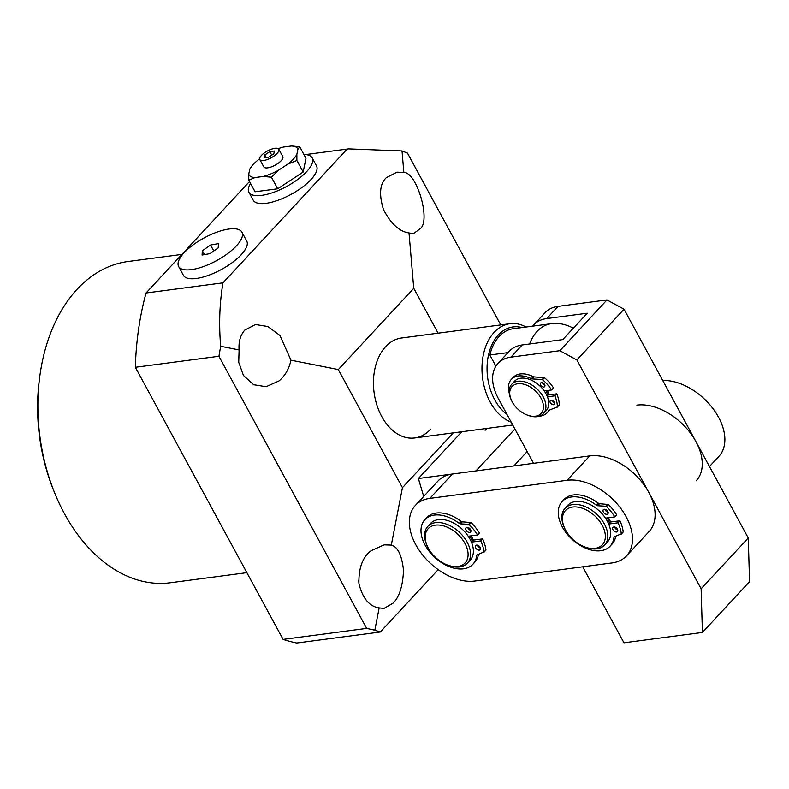 <?xml version="1.0" encoding="UTF-8"?>
<svg xmlns="http://www.w3.org/2000/svg" width="789" height="789" viewBox="0 0 789 789"><rect width="100%" height="100%" fill="white"/><g stroke="black" fill="none" stroke-linecap="round" stroke-linejoin="round"><path stroke-width="1.18" d="M181.874 254.413L128.055 261.514A162.011 110.282 82.5 0 0 77.115 289.277A162.011 110.282 82.5 0 0 39.815 376.195A162.011 110.282 82.5 0 0 55.467 494.871A162.011 110.282 82.5 0 0 170.434 582.746L246.858 572.666M511.183 422.164A50.407 34.312 -97.5 0 1 490.206 402.104A50.407 34.312 -97.5 0 1 510.01 323.697L401.502 338.008A50.407 34.312 82.5 0 0 385.653 346.647A50.407 34.312 82.5 0 0 376.866 405.004A50.407 34.312 82.5 0 0 414.689 437.954A50.407 34.312 82.5 0 0 430.538 429.315M409.018 232.972L413.564 233.544L420.458 228.544C430.873 219.963 416.671 172.022 403.85 172.446L396.975 172.18L386.285 177.683C379.805 183.837 378.868 194.459 383.484 209.558C390.94 223.8 399.451 231.601 409.018 232.972L413.752 288.31L438.112 333.185M239.097 349.941L238.732 362.319L243.456 375.475L253.673 384.726L266.12 386.699L279.04 380.9C285.184 375.682 289.149 368.788 290.934 360.188L280.006 335.522L267.865 326.528L255.557 324.535L244.856 330.039C240.418 335.029 238.495 341.657 239.097 349.941L220.673 346.302C218.809 324.21 219.569 303.055 222.971 282.847L146.054 292.995A244.817 166.647 82.5 0 0 135.353 367.289L283.103 639.406A244.817 166.647 82.5 0 0 296.753 643.015L380.318 631.989L374.824 630.204L366.668 628.389L283.103 639.406M379.154 607.895L384.016 608.418L393.129 603.131C399.392 597.007 402.844 586.049 403.495 570.26C401.887 555.249 397.824 546.856 391.314 545.081L384.125 544.854L371.205 550.653C362.565 557.093 358.482 568.129 358.956 583.771C362.703 598.506 369.43 606.544 379.154 607.895L374.824 630.204M249.502 181.549L146.054 292.995M391.314 545.081L402.439 487.651L453.31 432.855M438.191 569.648L380.318 631.989M461.802 431.731L418.387 478.509L423.703 496.429M305.738 154.555L348.58 148.894L402.015 150.946L407.489 153.125L500.759 324.92M222.971 282.847L347.121 149.091M135.353 367.289L218.918 356.263L220.673 346.302M366.668 628.389L218.918 356.263M402.015 150.946L403.85 172.446M290.934 360.188L338.323 369.568L413.752 288.31M402.439 487.651L338.323 369.568M55.467 494.871L54.411 492.326A154.812 105.381 -97.5 0 1 39.45 378.927L39.815 376.195M358.956 583.752A31.501 21.441 82.5 0 0 358.64 580.171M238.732 362.329A31.501 21.441 82.5 0 0 238.416 358.758M514.901 429.009L476.004 470.905L418.387 478.509M527.151 451.564L513.826 465.914M523.748 384.194A19.804 12.634 42.9 0 1 543.217 404.244A19.804 12.634 42.9 0 1 529.449 415.764A19.804 12.634 42.9 0 1 527.585 415.192A19.804 12.634 42.9 0 1 511.351 400.122A19.804 12.634 42.9 0 1 523.748 384.194M511.351 400.122L510.907 399.126A21.599 13.788 42.9 0 1 511.706 384.273A21.599 13.788 42.9 0 1 524.429 381.748A21.599 13.788 42.9 0 1 542.694 395.96A21.599 13.788 42.9 0 1 543.374 413.663A21.599 13.788 42.9 0 1 530.652 416.178A21.599 13.788 42.9 0 1 528.62 415.556L527.585 415.192M511.706 384.273L514.536 381.225A21.599 13.788 42.9 0 1 527.259 378.7A21.599 13.788 42.9 0 1 545.524 392.912A21.599 13.788 42.9 0 1 546.195 410.615L543.374 413.663M545.889 390.703A19.804 12.634 42.9 0 1 548 394.973L556.718 393.819A31.678 20.218 42.9 0 1 559.243 404.885L557.34 407.025M547.201 390.535A21.599 13.788 42.9 0 1 549.322 394.796A21.599 13.788 -137.1 0 0 547.201 390.535M522.012 327.563A46.807 31.856 82.5 0 0 490.63 347.85A46.807 31.856 82.5 0 0 494.703 399.727A46.807 31.856 82.5 0 0 506.942 414.353M510.01 323.697A50.407 34.312 -97.5 0 1 526.036 327.031M529.577 343.994A45.003 30.633 -97.5 0 1 537.092 331.419A45.003 30.633 -97.5 0 1 551.245 323.707A45.003 45.003 0 0 1 553.484 323.47A38.444 24.528 42.9 0 1 573.386 328.165M508.017 352.604L489.851 355.001L495.887 366.135M489.851 355.001A45.003 30.633 -97.5 0 1 513.333 328.707L551.245 323.707M608.437 517.742A27.004 17.23 42.9 0 1 610.597 522.002A27.004 17.23 42.9 0 0 610.035 520.75A27.004 17.23 42.9 0 0 608.437 517.742M471.161 535.849A27.004 17.23 42.9 0 1 473.321 540.11A27.004 17.23 42.9 0 0 471.161 535.849M415.349 505.433L437.974 481.053A50.407 32.171 42.9 0 1 452.472 474.011L589.738 455.904A50.407 32.171 42.9 0 1 642.315 482.602A50.407 32.171 42.9 0 1 649.12 531.53L626.496 555.9A50.407 32.171 42.9 0 1 611.998 562.942L474.731 581.049A50.407 32.171 42.9 0 1 422.154 554.351A50.407 32.171 42.9 0 1 415.349 505.433A50.407 32.171 42.9 0 1 429.847 498.392L567.113 480.284A50.407 32.171 42.9 0 1 619.69 506.982A50.407 32.171 42.9 0 1 626.496 555.9M532.683 326.153A45.003 28.72 42.9 0 1 533.788 324.841A45.003 28.72 42.9 0 1 546.738 318.559L587.263 313.213L562.754 339.615L522.219 344.971A45.003 28.72 -137.1 0 0 509.28 351.253L497.967 363.443A45.003 28.72 -137.1 0 0 498.263 398.366L533.532 463.321M582.716 566.808L623.971 642.798L702.407 632.443L701.115 588.781L576.887 359.981L559.845 350.701L510.907 357.151A45.003 28.72 -137.1 0 0 497.967 363.443M702.407 632.443L749.55 581.661L748.258 537.99L624.03 309.199L606.988 299.919L558.05 306.369A45.003 28.72 -137.1 0 0 545.1 312.661L533.788 324.841M559.845 350.701L606.988 299.919M576.887 359.981L624.03 309.199M701.115 588.781L748.258 537.99M427.234 545.998L426.79 544.992A27.004 17.23 42.9 0 1 427.786 526.431A27.004 17.23 42.9 0 1 460.322 533.157A27.004 17.23 42.9 0 1 467.364 563.168A27.004 17.23 42.9 0 1 448.921 565.545L447.886 565.18A25.199 16.086 42.9 0 1 434.729 556.679A25.199 16.086 42.9 0 1 427.234 545.998A25.199 16.086 42.9 0 1 432.589 525.809A25.199 16.086 42.9 0 1 458.537 534.952A25.199 16.086 42.9 0 1 467.354 559.194A25.199 16.086 42.9 0 1 447.886 565.18M427.786 526.431L430.607 523.383A27.004 17.23 42.9 0 1 463.153 530.109A27.004 17.23 42.9 0 1 470.195 560.121L467.364 563.168M469.849 536.027A25.199 16.086 42.9 0 1 472.246 540.899M251.592 166.449L249.768 169.142A27.576 9.922 151.5 0 1 252.105 165.739A27.576 9.922 151.5 0 1 253.279 164.408A27.576 9.922 151.5 0 1 258.812 159.398L259.63 158.855M277.146 153.342A10.799 3.886 -28.5 0 0 278.793 149.229A10.799 3.886 -28.5 0 0 271.377 149.2A10.799 3.886 -28.5 0 0 261.465 155.413A10.799 3.886 -28.5 0 0 259.808 159.536A10.799 3.886 -28.5 0 0 267.234 159.565A10.799 3.886 -28.5 0 0 277.146 153.342M259.808 159.536L263.822 166.913A10.799 3.886 -28.5 0 0 271.238 166.943A10.799 3.886 -28.5 0 0 281.15 160.729A10.799 3.886 -28.5 0 0 282.807 156.607L278.793 149.229M250.527 183.423A35.998 12.949 -28.5 0 0 248.89 192.22A35.998 12.949 -28.5 0 0 273.615 192.319A35.998 12.949 -28.5 0 0 306.674 171.598A35.998 12.949 -28.5 0 0 312.168 157.869A35.998 12.949 -28.5 0 0 303.883 154.447M248.89 192.22L253.21 200.199A35.998 12.949 -28.5 0 0 277.945 200.288A35.998 12.949 -28.5 0 0 310.994 179.567A35.998 12.949 -28.5 0 0 316.488 165.838L312.168 157.869M278.251 148.657A27.576 9.922 151.5 0 1 283.379 147.06L291.526 145.985A27.576 9.922 151.5 0 1 297.877 149.427L296.861 154.378A27.576 9.922 151.5 0 1 287.807 164.132L278.635 170.148A27.576 9.922 151.5 0 1 263.24 176.46L255.094 177.535A27.576 9.922 151.5 0 1 248.752 174.093L249.768 169.142M255.094 177.535L248.772 180.198L255.064 191.776L277.708 188.788L303.163 172.061L305.984 158.313L299.702 146.734L297.877 149.427M278.635 170.148L271.416 177.209L277.708 188.788M271.416 177.209L263.24 176.46M296.861 154.378L296.881 160.483L303.163 172.061M296.881 160.483L287.807 164.132M291.526 145.985L299.702 146.734M248.772 180.198L248.752 174.093M264.207 157.731L268.743 157.129L273.832 153.786L274.394 151.034L269.868 151.636L264.779 154.979L264.207 157.731M266.13 157.475L264.779 154.979M271.771 155.137L269.868 151.636M564.5 527.89L564.056 526.884A27.004 17.23 42.9 0 1 565.052 508.323A27.004 17.23 42.9 0 1 585.556 506.765A27.004 17.23 42.9 0 1 605.321 525.829A27.004 17.23 42.9 0 1 604.63 545.061A27.004 17.23 42.9 0 1 586.188 547.438L585.162 547.063A25.199 16.086 42.9 0 1 564.786 528.512A25.199 16.086 42.9 0 1 564.5 527.89A25.199 16.086 42.9 0 1 574.422 506.903A25.199 16.086 42.9 0 1 603.013 526.904A25.199 16.086 42.9 0 1 585.162 547.063M565.052 508.323L567.883 505.276A27.004 17.23 42.9 0 1 588.387 503.717A27.004 17.23 42.9 0 1 608.151 522.782A27.004 17.23 42.9 0 1 607.461 542.013L604.63 545.061M607.126 517.909A25.199 16.086 42.9 0 1 608.674 520.809A25.199 16.086 42.9 0 1 609.512 522.791M487.099 428.397A50.407 32.171 -137.1 0 0 485.117 430.271M696.263 480.738A50.407 32.171 -137.1 0 0 689.458 431.82A50.407 32.171 -137.1 0 0 636.881 405.122M709.459 466.536L718.897 456.367A50.407 32.171 -137.1 0 0 713.364 409.126A50.407 32.171 -137.1 0 0 662.73 380.476M237.706 244.422A35.998 12.949 -28.5 0 0 241.917 232.144A35.998 12.949 -28.5 0 0 216.048 232.469A35.998 12.949 -28.5 0 0 182.841 254.216A35.998 12.949 -28.5 0 0 178.639 266.504A35.998 12.949 -28.5 0 0 204.499 266.179A35.998 12.949 -28.5 0 0 237.706 244.422M178.639 266.504L183.442 275.361A35.998 12.949 -28.5 0 0 209.312 275.036A35.998 12.949 -28.5 0 0 242.519 253.279A35.998 12.949 -28.5 0 0 246.72 241L241.917 232.144M202.083 255.034L210.002 253.624L218.198 247.914L218.464 243.614L210.545 245.024L202.359 250.734L202.083 255.034M204.459 254.61L202.359 250.734M213.78 250.981L210.545 245.024M613.862 526.993A3.057 1.953 42.9 0 1 617.047 528.61A3.057 1.953 42.9 0 1 617.462 531.579A3.057 1.953 42.9 0 1 616.584 532.013A3.057 1.953 42.9 0 1 613.388 530.386A3.057 1.953 42.9 0 1 612.974 527.417A3.057 1.953 42.9 0 1 613.862 526.993M604.236 509.28A3.057 1.953 42.9 0 1 607.431 510.897A3.057 1.953 42.9 0 1 607.846 513.866A3.057 1.953 42.9 0 1 606.968 514.3A3.057 1.953 42.9 0 1 603.772 512.672A3.057 1.953 42.9 0 1 603.358 509.704A3.057 1.953 42.9 0 1 604.236 509.28M614.641 536.628L613.95 537.378A32.763 20.909 42.9 0 1 610.163 546.136A32.763 20.909 42.9 0 1 600.745 550.712A32.763 20.909 42.9 0 1 566.571 533.354A32.763 20.909 42.9 0 1 562.143 501.557A32.763 20.909 42.9 0 1 571.571 496.981A32.763 20.909 42.9 0 1 596.514 505.276L598.407 503.244A1.805 1.144 -137.1 0 0 599.532 503.707L608.378 504.496A39.785 25.386 42.9 0 1 616.722 514.862L614.838 516.894L605.498 518.126M562.143 501.557L564.027 499.526A32.763 20.909 42.9 0 1 573.455 494.95A32.763 20.909 42.9 0 1 598.407 503.244M615.716 536.234A32.763 20.909 42.9 0 1 612.047 544.104L610.163 546.136M608.704 524.034L618.043 522.801A39.785 25.386 42.9 0 1 621.328 533.837L623.211 531.806L621.318 534.015M618.043 522.801L619.937 520.77A39.785 25.386 42.9 0 1 623.211 531.806M608.595 523.778L610.203 522.052L619.937 520.77M608.378 504.496L606.494 506.528A39.785 25.386 42.9 0 1 614.838 516.894M599.532 503.707L597.648 505.739L605.922 506.242L607.816 504.21M621.328 533.837L614.463 536.698A1.805 1.144 42.9 0 0 614.158 536.895A1.805 1.144 42.9 0 0 613.95 537.378M606.494 506.528L605.922 506.242M597.648 505.739A1.805 1.144 42.9 0 1 596.514 505.276M617.748 529.952A3.057 1.953 42.9 0 1 614.582 527.022M608.122 512.239A3.057 1.953 42.9 0 1 604.966 509.309M476.586 545.1A3.057 1.953 42.9 0 1 479.781 546.718A3.057 1.953 42.9 0 1 480.195 549.686A3.057 1.953 42.9 0 1 479.317 550.12A3.057 1.953 42.9 0 1 476.122 548.493A3.057 1.953 42.9 0 1 475.708 545.524A3.057 1.953 42.9 0 1 476.586 545.1M466.97 527.387A3.057 1.953 42.9 0 1 470.165 529.005A3.057 1.953 42.9 0 1 470.579 531.973A3.057 1.953 42.9 0 1 469.692 532.407A3.057 1.953 42.9 0 1 466.506 530.78A3.057 1.953 42.9 0 1 466.092 527.811A3.057 1.953 42.9 0 1 466.97 527.387M477.375 554.736L476.684 555.486A32.763 20.909 42.9 0 1 472.897 564.243A32.763 20.909 42.9 0 1 463.468 568.82A32.763 20.909 42.9 0 1 429.305 551.462A32.763 20.909 42.9 0 1 424.877 519.665A32.763 20.909 42.9 0 1 434.295 515.089A32.763 20.909 42.9 0 1 459.247 523.383L461.131 521.351A1.805 1.144 -137.1 0 0 462.265 521.815L471.112 522.604A39.785 25.386 42.9 0 1 479.456 532.969L477.572 535.001L468.232 536.234M424.877 519.665L426.76 517.633A32.763 20.909 42.9 0 1 436.179 513.057A32.763 20.909 42.9 0 1 461.131 521.351M478.45 554.342A32.763 20.909 42.9 0 1 474.781 562.212L472.897 564.243M471.437 542.142L480.777 540.909A39.785 25.386 42.9 0 1 484.051 551.945L485.945 549.913L484.042 552.132M480.777 540.909L482.661 538.877A39.785 25.386 42.9 0 1 485.945 549.913M471.329 541.885L472.927 540.159L482.661 538.877M471.112 522.604L469.218 524.636A39.785 25.386 42.9 0 1 477.572 535.001M462.265 521.815L460.382 523.847L468.656 524.35L470.54 522.318M484.051 551.945L477.187 554.805A1.805 1.144 42.9 0 0 476.891 555.002A1.805 1.144 42.9 0 0 476.684 555.486M469.218 524.636L468.656 524.35M460.382 523.847A1.805 1.144 42.9 0 1 459.247 523.383M480.471 548.059A3.057 1.953 42.9 0 1 477.315 545.13M470.855 530.346A3.057 1.953 42.9 0 1 467.699 527.417M551.087 400.299A2.702 1.726 42.9 0 1 553.908 401.729A2.702 1.726 42.9 0 1 554.272 404.353A2.702 1.726 42.9 0 1 553.493 404.727A2.702 1.726 42.9 0 1 550.673 403.297A2.702 1.726 42.9 0 1 550.308 400.684A2.702 1.726 42.9 0 1 551.087 400.299M541.471 382.586A2.702 1.726 42.9 0 1 544.282 384.016A2.702 1.726 42.9 0 1 544.647 386.64A2.702 1.726 42.9 0 1 543.877 387.014A2.702 1.726 42.9 0 1 541.057 385.584A2.702 1.726 42.9 0 1 540.692 382.961A2.702 1.726 42.9 0 1 541.471 382.586M548.976 410.29L548.71 410.566A24.479 15.622 42.9 0 1 547.181 412.716A24.479 15.622 42.9 0 1 540.14 416.138A24.479 15.622 42.9 0 1 539.183 416.237M509.221 393.04A24.479 15.622 42.9 0 1 511.302 379.41A24.479 15.622 42.9 0 1 518.343 375.988A24.479 15.622 42.9 0 1 531.411 378.71L533.295 376.678A1.805 1.144 -137.1 0 0 534.025 376.886L544.489 377.714A31.678 20.218 42.9 0 1 553.513 387.922L551.629 389.953L544.232 390.92M511.302 379.41L513.185 377.379A24.479 15.622 42.9 0 1 520.227 373.956A24.479 15.622 42.9 0 1 533.295 376.678M549.637 410.024A24.479 15.622 42.9 0 1 549.075 410.684L547.181 412.716M547.438 396.828L554.835 395.851A31.678 20.218 42.9 0 1 557.359 406.917L559.243 404.885M554.835 395.851L556.718 393.819M547.083 395.96L548 394.973M544.489 377.714L542.605 379.746A31.678 20.218 42.9 0 1 551.629 389.953M534.025 376.886L532.131 378.917L542.102 379.519L543.986 377.487M557.359 406.917L549.124 410.211A1.805 1.144 42.9 0 0 548.828 410.408A1.805 1.144 42.9 0 0 548.71 410.566M542.605 379.746L542.102 379.519M532.131 378.917A1.805 1.144 42.9 0 1 531.411 378.71M554.411 402.597A2.702 1.726 42.9 0 1 552.053 400.408M544.795 384.874A2.702 1.726 42.9 0 1 542.438 382.695M589.738 455.904L567.113 480.284M452.472 474.011L429.847 498.392M510.907 357.151L522.219 344.971M546.738 318.559L558.05 306.369M305.708 154.555L348.58 148.894M512.732 425.015L414.689 437.954M252.105 165.739L250.971 167.11M621.239 534.143L623.132 532.111M483.973 552.251L485.856 550.219M557.271 407.154L559.154 405.122"/></g></svg>
